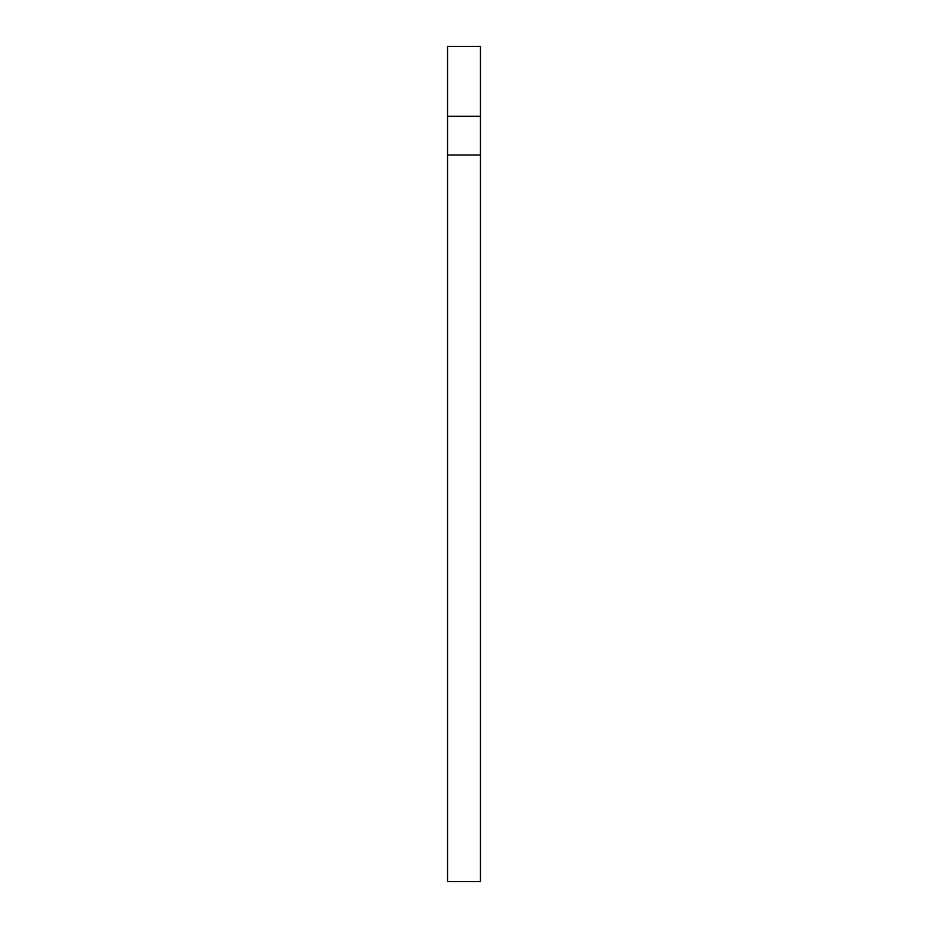 <?xml version="1.0" encoding="UTF-8"?>
<svg xmlns="http://www.w3.org/2000/svg" width="928" height="928" viewBox="0 0 928 928"><rect width="100%" height="100%" fill="white"/><g stroke="black" fill="none" stroke-linecap="round" stroke-linejoin="round"><path stroke-width="1.39" d="M480.437 491.399L480.437 881.6L447.563 881.6L447.563 46.4L480.437 46.4L480.437 491.399M480.437 116.313L447.563 116.313M480.437 155.034L447.563 155.034"/></g></svg>
